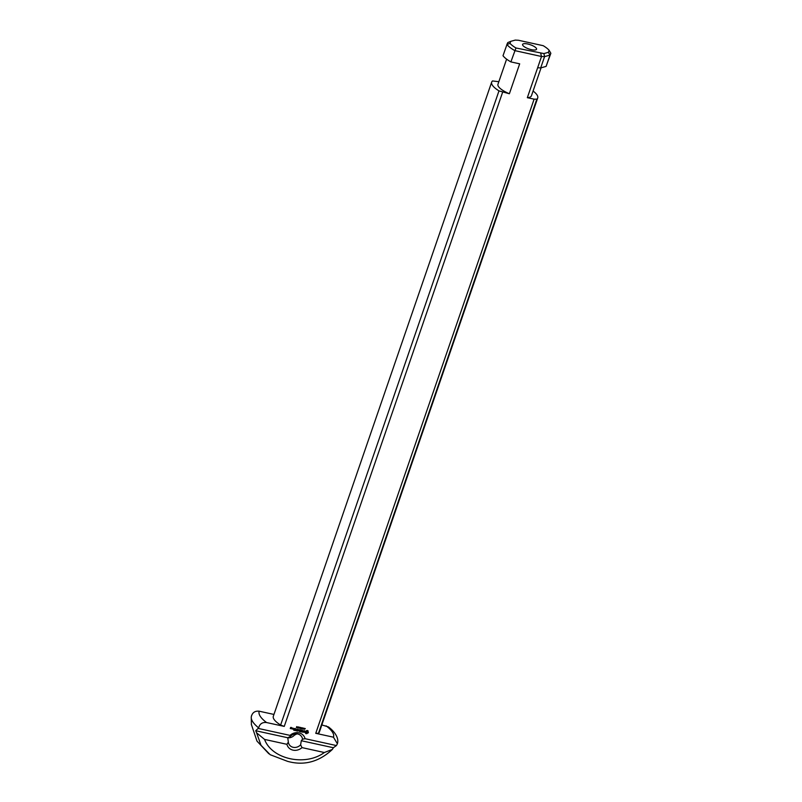 <?xml version="1.0" encoding="UTF-8"?>
<svg xmlns="http://www.w3.org/2000/svg" width="802" height="802" viewBox="0 0 802 802"><rect width="100%" height="100%" fill="white"/><g stroke="black" fill="none" stroke-linecap="round" stroke-linejoin="round"><path stroke-width="1.2" d="M303.487 728.848L304.409 728.306L304.078 729.259L303.377 728.918M300.7 728.517L301.151 727.594L300.7 728.517M300.469 728.467L300.68 727.484L300.469 728.467L300.088 727.574L299.707 728.296L300.038 727.344L300.419 728.236L300.108 727.364M299.186 727.324L298.695 727.895L299.006 727.113M299.106 727.123L298.645 728.036L299.246 727.203M297.241 727.765L297.793 726.953L296.981 727.514M297.763 727.324L297.151 727.614M298.434 727.163L298.053 727.835L298.254 726.953M298.354 726.963L297.893 727.875L298.494 727.033M298.504 727.514L298.444 726.963M296.93 726.792L296.369 727.514L296.75 726.592M296.94 727.354L296.429 727.464M301.331 728.216L302.073 727.795L301.752 728.747L301.041 728.406M301.241 728.627L301.251 728.116M303.176 729.058L303.387 728.076L303.176 729.058L302.795 728.166L302.414 728.888L302.745 727.935L303.126 728.828L302.825 727.955M305.251 728.817L304.369 729.178L305.171 728.507M302.555 739.203L305.071 738.692A9.594 8.531 147.1 0 0 289.993 735.384L290.264 736.517A7.378 6.566 -32.9 0 1 297.732 734A7.378 6.566 -32.9 0 1 301.642 736.647A7.378 6.566 -32.9 0 1 302.555 739.203L301.301 740.717L300.63 744.787A7.378 6.566 -32.9 0 1 289.251 744.657A7.378 6.566 -32.9 0 1 288.339 742.101L287.758 737.75L290.264 736.517M305.071 738.692L336.429 745.559L337.391 743.775L333.442 737.188L315.747 733.319L534.112 99.167L527.335 97.684L537.641 67.759L540.688 67.919L544.568 56.641L541.52 56.491L537.641 67.759M544.568 56.641L543.916 53.574L515.957 47.98L510.884 61.904A24.341 7.358 -161 0 1 503.004 55.739L506.954 44.511A24.341 7.358 19 0 0 514.784 50.606L541.52 56.491M510.884 61.904L519.676 63.829L509.37 93.754L498.984 90.877A24.341 7.358 -161 0 1 491.676 82.125A24.341 7.358 -161 0 1 492.558 80.942L498.834 81.724M288.339 742.101L286.926 744.316L264.56 739.414L256.6 732.807L255.708 730.732L258.675 727.895C259.708 723.865 262.334 722.081 266.565 722.542L284.249 726.411L502.603 92.27M258.635 728.517L289.993 735.384M291.086 728.697L290.274 728.527L290.655 727.424L291.397 727.484L290.685 727.965L291.086 728.697L290.284 728.507M294.765 730.482L293.662 730.131L294.725 730.261L294.935 729.65L294.154 729.369L295.216 728.838L294.224 728.507L295.397 728.657L294.905 730.401L293.682 730.121M300.68 731.785L299.577 731.434L300.65 731.554L300.86 730.943L300.068 730.662L300.93 730.742L301.141 730.131L300.138 729.81L301.311 729.96L300.82 731.705L299.597 731.424M307.146 733.519L305.973 733.71L305.061 732.386L305.462 731.213L307.086 730.462L307.958 730.732L308.379 732.807L305.692 733.459M297.602 731.103L298.093 729.369L297.873 730.662L298.825 729.85L299.136 730.933L299.697 729.599L299.206 731.344L298.725 730.151L297.602 731.103M291.998 728.898L291.226 728.597L292.209 727.965L291.808 728.817M295.557 730.542L296.038 728.807L295.357 730.462M301.953 731.835L301.091 731.765L301.742 731.795L302.404 730.201L301.953 731.835L302.364 730.221M304.128 732.266L302.835 732.015L303.968 732.106L303.036 731.173L304.209 730.592L304.499 731.033L303.286 731.073L304.128 732.266L302.845 731.965M296.971 730.963L295.878 730.622L296.94 730.742L297.151 730.131L296.359 729.85L297.602 729.148L297.111 730.893L295.888 730.612M292.991 729.118L292.179 728.938L293.201 728.186L292.991 729.118L292.189 728.928M292.82 728.978L292.54 728.126L292.82 728.978M293.031 728.356L292.419 728.888M293.271 728.306L292.9 728.978M297.562 729.168L297.021 730.742M297.151 730.131L296.379 729.84M304.058 731.835L303.056 731.103M302.394 732.156L301.111 731.755M296.008 728.828L295.457 730.401M292.279 728.086L291.908 728.757M298.725 730.151L297.622 730.933M299.667 729.63L299.116 731.203M299.136 730.933L298.825 729.85M297.873 730.662L298.194 729.309M306.544 732.958L307.487 732.627L307.407 731.464L306.174 731.665L306.544 732.958M301.382 730.081L300.73 731.554M301.141 730.131L300.159 729.8M300.86 730.943L300.078 730.652M295.457 728.777L294.805 730.261M295.216 728.838L294.244 728.497M294.935 729.65L294.164 729.359M290.915 728.557L290.524 728.026L290.915 728.557M291.016 728.256L290.514 728.467M522.804 45.353A7.378 2.226 -161 0 1 522.724 45.223A7.378 2.226 -161 0 1 527.896 44.04A7.378 2.226 -161 0 1 536.348 48.321A7.378 2.226 -161 0 1 535.957 49.784A7.378 2.226 -161 0 1 529.009 49.002A7.378 2.226 -161 0 1 522.804 45.353M258.675 727.895A45.052 13.614 -161 0 1 251.257 717.158L251.397 724.747M287.758 737.8A7.378 6.566 147.1 0 0 294.404 735.163L296.9 733.87M286.926 744.316A9.594 8.531 147.1 0 0 301.993 747.614L300.63 744.787M255.708 730.732L287.758 737.75M301.301 740.717L333.341 747.735L332.409 749.409L324.359 752.517L301.993 747.614M336.429 745.559L333.341 747.735M540.738 53.413L541.45 56.441M515.957 47.98A22.135 6.687 -161 0 1 510.002 43.368L510.744 41.353L515.235 40.1L518.413 40.26L543.195 45.684A22.135 6.687 -161 0 1 549.139 50.305L548.398 52.32L543.916 53.574M541.079 67.809L531.435 95.819A17.704 5.353 -161 0 1 527.335 97.684M533.079 91.047A24.341 7.358 -161 0 1 537.711 97.984A24.341 7.358 -161 0 1 536.829 99.167L534.112 99.167M251.347 716.567C252.379 712.537 255.006 710.752 259.236 711.214L273.953 714.442M321.833 724.928L328.439 726.933C330.675 728.527 339.356 735.634 337.562 743.183M509.37 93.754A17.704 5.353 -161 0 1 497.952 84.29L506.613 59.147M510.744 41.353L507.776 42.596L506.874 44.501M498.984 90.877L280.63 725.028A24.341 7.358 -161 0 1 273.322 716.276L491.676 82.125M284.249 726.411L280.63 725.028M537.711 97.984L319.356 732.126A24.341 7.358 -161 0 1 318.474 733.319L315.747 733.319M318.474 733.319L536.829 99.167M506.954 44.511L510.002 43.368M548.398 52.32L549.971 55.137L550.854 53.283L549.139 50.305M549.971 55.137L546.092 66.406L550.854 53.283M540.688 67.919L546.092 66.406M544.628 56.601L549.931 55.117M324.359 752.507C305.341 766.602 271.878 759.273 264.56 739.414M256.6 732.807L261.041 745.329L270.204 754.722L287.497 761.319C303.958 765.93 318.925 761.96 332.409 749.409M326.113 725.86A39.318 11.88 -161 0 1 333.442 737.188M266.565 722.542A39.318 11.88 -161 0 1 259.236 711.214M251.337 724.366L256.971 741.088L268.85 753.78M251.457 715.865L251.257 717.158"/></g></svg>
